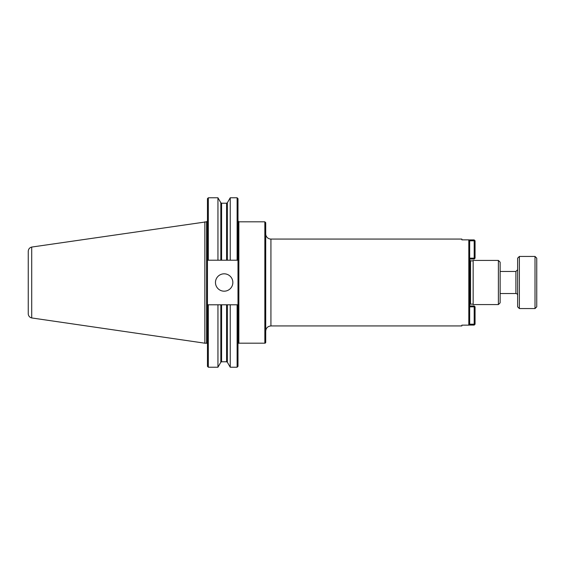 <?xml version="1.0" encoding="UTF-8"?>
<svg xmlns="http://www.w3.org/2000/svg" width="565" height="565" viewBox="0 0 565 565"><rect width="100%" height="100%" fill="white"/><g stroke="black" fill="none" stroke-linecap="round" stroke-linejoin="round"><path stroke-width="0.85" d="M270.925 239.059L270.925 325.941L461.852 325.941L461.852 325.143L468.802 325.143L469.677 324.261L469.677 240.739L468.802 239.857L461.852 239.857L461.852 239.059L270.925 239.059A5.212 5.212 0 0 1 265.712 233.846M469.677 308.13L469.677 303.786M265.712 282.5L265.712 222.681L264.844 221.812L264.844 343.188A0.869 0.869 0 0 0 265.712 342.319L265.712 282.5M498.394 282.5L498.394 304.57L473.152 304.57L473.152 260.43L498.394 260.43L498.394 282.5M498.394 260.43L500.131 262.167L500.131 302.833L498.394 304.57M469.677 305.001A0.869 0.869 0 0 1 470.546 304.132L473.152 304.132M215.47 282.5A8.687 8.687 0 0 1 224.157 273.813A8.687 8.687 0 0 1 232.851 282.5A8.687 8.687 0 0 1 224.157 291.187A8.687 8.687 0 0 1 215.47 282.5M208.323 367.215L207.454 366.346L207.454 304.789L208.323 304.789L207.454 304.789L207.454 260.211L237.992 260.211L237.992 304.789L237.123 304.789L237.992 304.789L237.992 366.346L237.123 367.215L237.123 304.789L208.323 304.789L208.323 367.215L217.949 367.215L217.949 304.789M208.323 197.785L207.454 198.654L207.454 260.211L208.323 260.211L208.323 197.785L217.949 197.785L217.949 260.211M237.123 260.211L237.992 260.211L237.992 198.654L237.123 197.785L237.123 260.211M237.992 344.057A0.869 0.869 0 0 1 238.861 343.188L264.844 343.188M227.349 260.211L227.349 202.786L230.238 197.785L230.238 260.211M230.238 304.789L230.238 367.215L237.123 367.215M31.711 247.06C29.557 247.661 28.398 249.08 28.25 251.312L28.25 313.688A4.343 4.343 0 0 0 31.711 317.94L31.711 247.06L206.585 221.805L206.585 343.195A0.869 0.869 0 0 1 207.454 344.064M28.25 282.5L28.25 307.339M204.848 221.805L204.848 343.195L206.585 343.195M474.19 305.962L475.059 306.83L474.19 306.83L474.19 305.962L469.677 305.962M469.677 306.83L474.19 306.83L474.19 324.204L475.059 324.204L474.19 325.073L474.19 324.204L469.677 324.204M469.148 325.073L474.19 325.073M475.059 324.204L475.059 306.83M469.677 240.796L474.19 240.796L474.19 239.927L475.059 240.796L474.19 240.796L474.19 258.17L475.059 258.17L474.19 259.038L474.19 258.17L469.677 258.17M474.19 239.927L469.148 239.927M475.059 258.17L475.059 240.796M469.677 259.038L474.19 259.038M500.131 271.468L515.894 271.468L515.894 293.532A1.737 1.737 0 0 1 517.632 295.269M519.376 256.432L517.632 258.17L517.632 306.83L519.376 308.568L519.376 256.432L535.013 256.432L535.013 308.568L536.75 306.83L536.75 258.17L535.013 256.432M468.802 239.857L468.802 325.143M469.677 259.999L470.546 260.868L470.546 304.132M237.992 220.943L238.861 221.812L238.861 343.188M227.349 304.789L227.349 362.214L230.238 367.215M227.349 202.786L226.6 203.216L226.6 260.211M226.6 304.789L226.6 361.784L227.349 362.214M226.6 203.216L221.586 203.216L221.586 260.211M221.586 304.789L221.586 361.784L226.6 361.784M221.586 203.216L220.83 202.786L220.83 260.211M220.83 304.789L220.83 362.214L221.586 361.784M270.925 325.941C267.761 326.252 266.023 327.99 265.712 331.154M470.546 260.868L473.152 260.868M230.238 197.785L237.123 197.785M220.83 202.786L217.949 197.785M220.83 362.214L217.949 367.215M238.861 221.812L264.844 221.812M206.585 221.805L207.454 220.936M31.711 317.947L204.848 343.195M515.894 271.468L517.632 269.731M515.894 293.532L500.131 293.532M519.376 308.568L535.013 308.568"/></g></svg>
